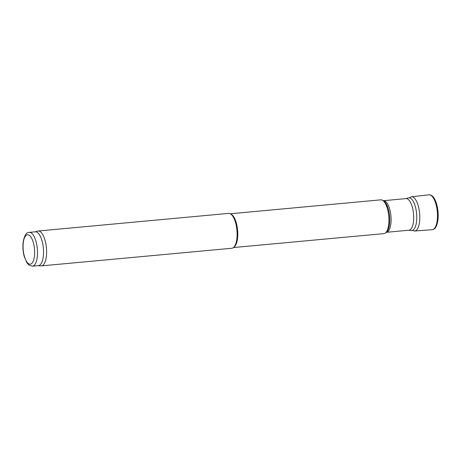 <?xml version="1.0" encoding="UTF-8"?>
<svg xmlns="http://www.w3.org/2000/svg" width="461" height="461" viewBox="0 0 461 461"><rect width="100%" height="100%" fill="white"/><g stroke="black" fill="none" stroke-linecap="round" stroke-linejoin="round"><path stroke-width="0.69" d="M405.818 198.622L408.394 197.878A16.417 6.27 84.7 0 1 408.844 197.792A16.417 6.27 84.7 0 1 416.6 213.564A16.417 6.27 84.7 0 1 411.869 230.483A16.417 6.27 84.7 0 1 411.414 230.483L408.746 230.223M386.341 232.298A15.87 6.062 84.7 0 0 390.916 215.938A15.87 6.062 84.7 0 0 383.419 200.696L406.037 198.605A15.87 6.062 84.7 0 1 413.54 213.846A15.87 6.062 84.7 0 1 408.965 230.206L386.232 232.327M230.35 213.771L380.763 199.844A16.965 6.483 84.7 0 1 382.348 200.189A16.965 6.483 84.7 0 1 388.779 216.14A16.965 6.483 84.7 0 1 385.384 232.995A16.965 6.483 84.7 0 1 383.892 233.623L233.479 247.551M35.111 231.848L37.669 231.105A17.512 6.69 84.7 0 1 38.148 231.013L228.65 213.38A17.512 6.69 84.7 0 1 230.287 213.737L231.157 214.186A16.965 6.483 84.7 0 1 237.588 230.137A16.965 6.483 84.7 0 1 234.194 246.992L233.422 247.597A17.512 6.69 84.7 0 1 231.877 248.249L41.381 265.888A17.512 6.69 84.7 0 1 40.891 265.882L38.24 265.628M230.287 213.737A17.512 6.69 84.7 0 1 236.925 230.195A17.512 6.69 84.7 0 1 233.422 247.597M38.148 231.013A17.512 6.69 84.7 0 1 46.423 247.834A17.512 6.69 84.7 0 1 41.381 265.888M29.302 232.384L35.347 231.825A16.965 6.483 84.7 0 1 43.363 248.116A16.965 6.483 84.7 0 1 38.47 265.605L32.431 266.164L28.807 264.942L26.94 262.839L24.26 256.621C23.056 252.127 22.652 247.58 23.05 242.976C24.174 235.675 26.26 232.148 29.302 232.384A16.965 6.483 84.7 0 1 37.318 248.675A16.965 6.483 84.7 0 1 32.431 266.164M382.348 200.189L383.391 200.731A16.308 6.229 84.7 0 1 389.574 216.065A16.308 6.229 84.7 0 1 386.312 232.269L385.384 232.995M28.167 263.427A14.775 5.641 84.7 0 1 24.22 238.458A14.775 5.641 84.7 0 1 34.166 246.497A14.775 5.641 84.7 0 1 28.167 263.427M431.45 195.706A17.506 6.69 -95.3 0 0 428.961 194.836C429.75 194.611 430.833 194.98 432.205 195.948C436.417 199.227 439.079 211.132 437.95 219.914C436.492 228.904 434.066 229.29 432.188 229.699A17.506 6.69 -95.3 0 0 437.489 215.979A17.506 6.69 -95.3 0 0 432.349 196.593A17.506 6.69 -95.3 0 0 431.45 195.706M412.307 230.442L414.629 231.024A17.207 6.575 -95.3 0 0 419.787 216.382A17.207 6.575 -95.3 0 0 413.874 197.631A17.207 6.575 -95.3 0 0 411.454 196.755L428.961 194.836M414.629 231.024L432.188 229.699M411.454 196.755L409.282 197.752"/></g></svg>
